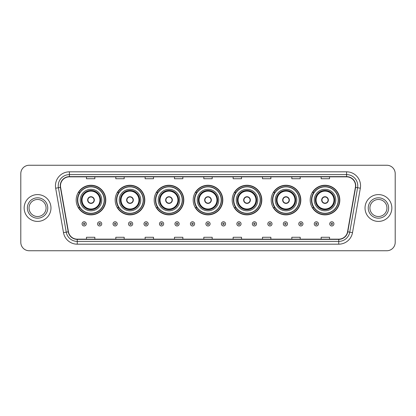 <?xml version="1.0" encoding="UTF-8"?>
<svg xmlns="http://www.w3.org/2000/svg" width="416" height="416" viewBox="0 0 416 416"><rect width="100%" height="100%" fill="white"/><g stroke="black" fill="none" stroke-linecap="round" stroke-linejoin="round"><path stroke-width="0.62" d="M310.206 200.065A14.81 14.81 0 0 0 325.016 214.874A14.81 14.81 0 0 0 339.82 200.065A14.81 14.81 0 0 0 325.016 185.255A14.81 14.81 0 0 0 310.206 200.065M271.201 200.065A14.81 14.81 0 0 0 286.01 214.874A14.81 14.81 0 0 0 300.82 200.065A14.81 14.81 0 0 0 286.01 185.255A14.81 14.81 0 0 0 271.201 200.065M232.196 200.065A14.81 14.81 0 0 0 247.005 214.874A14.81 14.81 0 0 0 261.815 200.065A14.81 14.81 0 0 0 247.005 185.255A14.81 14.81 0 0 0 232.196 200.065M193.19 200.065A14.81 14.81 0 0 0 208 214.874A14.81 14.81 0 0 0 222.81 200.065A14.81 14.81 0 0 0 208 185.255A14.81 14.81 0 0 0 193.19 200.065M154.185 200.065A14.81 14.81 0 0 0 168.995 214.874A14.81 14.81 0 0 0 183.804 200.065A14.81 14.81 0 0 0 168.995 185.255A14.81 14.81 0 0 0 154.185 200.065M115.18 200.065A14.81 14.81 0 0 0 129.99 214.874A14.81 14.81 0 0 0 144.799 200.065A14.81 14.81 0 0 0 129.99 185.255A14.81 14.81 0 0 0 115.18 200.065M76.18 200.065A14.81 14.81 0 0 0 90.984 214.874A14.81 14.81 0 0 0 105.794 200.065A14.81 14.81 0 0 0 90.984 185.255A14.81 14.81 0 0 0 76.18 200.065M79.732 207.61A13.551 13.551 0 0 1 79.732 192.52M118.732 207.61A13.551 13.551 0 0 1 118.732 192.52M157.737 207.61A13.551 13.551 0 0 1 157.737 192.52M196.742 207.61A13.551 13.551 0 0 1 196.742 192.52M235.747 207.61A13.551 13.551 0 0 1 235.747 192.52M274.752 207.61A13.551 13.551 0 0 1 274.752 192.52M313.758 207.61A13.551 13.551 0 0 1 313.758 192.52M20.8 173.633L20.8 242.367A8.382 8.382 0 0 0 29.182 250.749L386.818 250.749A8.382 8.382 0 0 0 395.2 242.367L395.2 173.633A8.382 8.382 0 0 0 386.818 165.251L29.182 165.251A8.382 8.382 0 0 0 20.8 173.633L20.8 242.367M24.154 208A13.411 13.411 0 0 0 37.565 221.411A13.411 13.411 0 0 0 50.976 208A13.411 13.411 0 0 0 37.565 194.589A13.411 13.411 0 0 0 24.154 208A13.411 13.411 0 0 0 37.565 221.411A13.411 13.411 0 0 0 50.976 208A13.411 13.411 0 0 0 37.565 194.589A13.411 13.411 0 0 0 24.154 208M365.024 208A13.411 13.411 0 0 0 378.435 221.411A13.411 13.411 0 0 0 391.846 208A13.411 13.411 0 0 0 378.435 194.589A13.411 13.411 0 0 0 365.024 208A13.411 13.411 0 0 0 378.435 221.411A13.411 13.411 0 0 0 391.846 208A13.411 13.411 0 0 0 378.435 194.589A13.411 13.411 0 0 0 365.024 208M60.476 185.786A8.939 8.939 0 0 1 69.415 176.847L346.585 176.847A8.939 8.939 0 0 1 355.389 187.34L347.558 231.764A8.939 8.939 0 0 1 338.749 239.153L77.251 239.153A8.939 8.939 0 0 1 68.442 231.764L60.611 187.34A8.939 8.939 0 0 1 60.476 185.786M60.252 185.786A9.162 9.162 0 0 0 60.393 187.377L68.224 231.806A9.162 9.162 0 0 0 77.251 239.377L338.749 239.377A9.162 9.162 0 0 0 347.776 231.806L355.607 187.377A9.162 9.162 0 0 0 346.585 176.623L69.415 176.623A9.162 9.162 0 0 0 60.252 185.786M55.661 188.214A13.972 13.972 0 0 1 69.415 171.818L346.585 171.818A13.972 13.972 0 0 1 360.339 188.214L352.508 232.638A13.972 13.972 0 0 1 338.749 244.182L77.251 244.182A13.972 13.972 0 0 1 63.492 232.638L55.661 188.214L58.412 187.73A11.175 11.175 0 0 1 69.415 174.611L346.585 174.611A11.175 11.175 0 0 1 357.588 187.73L349.757 232.154A11.175 11.175 0 0 1 338.749 241.389L77.251 241.389A11.175 11.175 0 0 1 66.243 232.154L58.412 187.73A11.175 11.175 0 0 1 58.24 185.786M386.818 165.251L29.182 165.251M29.182 250.749L386.818 250.749M395.2 242.367L395.2 173.633M203.809 176.847L203.809 178.74L212.191 178.74L212.191 176.847M174.47 176.847L174.47 178.74L182.853 178.74L182.853 176.847M145.132 176.847L145.132 178.74L153.514 178.74L153.514 176.847M115.799 176.847L115.799 178.74L124.181 178.74L124.181 176.847M86.46 176.847L86.46 178.74L94.843 178.74L94.843 176.847M233.147 176.847L233.147 178.74L241.53 178.74L241.53 176.847M262.486 176.847L262.486 178.74L270.868 178.74L270.868 176.847M291.819 176.847L291.819 178.74L300.201 178.74L300.201 176.847M321.157 176.847L321.157 178.74L329.54 178.74L329.54 176.847M212.191 239.153L212.191 237.26L203.809 237.26L203.809 239.153M182.853 239.153L182.853 237.26L174.47 237.26L174.47 239.153M153.514 239.153L153.514 237.26L145.132 237.26L145.132 239.153M124.181 239.153L124.181 237.26L115.799 237.26L115.799 239.153M94.843 239.153L94.843 237.26L86.46 237.26L86.46 239.153M241.53 239.153L241.53 237.26L233.147 237.26L233.147 239.153M270.868 239.153L270.868 237.26L262.486 237.26L262.486 239.153M300.201 239.153L300.201 237.26L291.819 237.26L291.819 239.153M329.54 239.153L329.54 237.26L321.157 237.26L321.157 239.153M46.082 208A8.518 8.518 0 0 0 37.565 199.482A8.518 8.518 0 0 0 29.047 208A8.518 8.518 0 0 0 37.565 216.518A8.518 8.518 0 0 0 46.082 208A8.518 8.518 0 0 1 37.565 216.518A8.518 8.518 0 0 1 29.047 208M80.231 200.065A10.759 10.759 0 0 1 90.984 189.306A10.759 10.759 0 0 1 101.743 200.065A10.759 10.759 0 0 1 90.984 210.824A10.759 10.759 0 0 1 80.231 200.065A10.759 10.759 0 0 0 90.984 210.824A10.759 10.759 0 0 0 101.743 200.065M79.898 192.52A13.411 13.411 0 0 0 79.898 207.61M104.203 200.065A13.213 13.213 0 0 0 90.984 186.852A13.213 13.213 0 0 0 77.771 200.065A13.213 13.213 0 0 0 90.984 213.283A13.213 13.213 0 0 0 104.203 200.065M81.484 200.065A9.5 9.5 0 0 0 90.984 209.565A9.5 9.5 0 0 0 100.485 200.065A9.5 9.5 0 0 0 90.984 190.564A9.5 9.5 0 0 0 81.484 200.065M82.046 200.065A8.939 8.939 0 0 1 90.984 191.126A8.939 8.939 0 0 1 99.928 200.065A8.939 8.939 0 0 1 90.984 209.004A8.939 8.939 0 0 1 82.046 200.065M87.636 200.065A3.354 3.354 0 0 0 90.984 203.419A3.354 3.354 0 0 0 94.338 200.065A3.354 3.354 0 0 0 90.984 196.711A3.354 3.354 0 0 0 87.636 200.065M81.765 200.065A9.22 9.22 0 0 1 90.984 190.845A9.22 9.22 0 0 1 100.204 200.065A9.22 9.22 0 0 1 90.984 209.284A9.22 9.22 0 0 1 81.765 200.065M105.513 200.065A14.529 14.529 0 0 1 78.567 207.61L79.914 207.61A13.395 13.395 0 0 0 104.385 200.096A13.395 13.395 0 0 0 79.914 192.52L78.567 192.52A14.529 14.529 0 0 1 105.513 200.065M87.74 199.228L87.854 199.228A3.24 3.24 0 0 1 94.12 199.228L93.943 199.228A3.073 3.073 0 0 1 90.984 203.138A3.073 3.073 0 0 1 88.031 199.228A3.073 3.073 0 0 1 93.943 199.228L94.234 199.228M94.234 200.902L94.12 200.902A3.24 3.24 0 0 1 87.854 200.902L87.74 200.902M119.236 200.065A10.759 10.759 0 0 1 129.99 189.306A10.759 10.759 0 0 1 140.748 200.065A10.759 10.759 0 0 1 129.99 210.824A10.759 10.759 0 0 1 119.236 200.065A10.759 10.759 0 0 0 129.99 210.824A10.759 10.759 0 0 0 140.748 200.065M118.903 192.52A13.411 13.411 0 0 0 118.903 207.61M143.208 200.065A13.213 13.213 0 0 0 129.99 186.852A13.213 13.213 0 0 0 116.776 200.065A13.213 13.213 0 0 0 129.99 213.283A13.213 13.213 0 0 0 143.208 200.065M120.489 200.065A9.5 9.5 0 0 0 129.99 209.565A9.5 9.5 0 0 0 139.49 200.065A9.5 9.5 0 0 0 129.99 190.564A9.5 9.5 0 0 0 120.489 200.065M121.051 200.065A8.939 8.939 0 0 1 129.99 191.126A8.939 8.939 0 0 1 138.934 200.065A8.939 8.939 0 0 1 129.99 209.004A8.939 8.939 0 0 1 121.051 200.065M126.636 200.065A3.354 3.354 0 0 0 129.99 203.419A3.354 3.354 0 0 0 133.344 200.065A3.354 3.354 0 0 0 129.99 196.711A3.354 3.354 0 0 0 126.636 200.065M120.77 200.065A9.22 9.22 0 0 1 129.99 190.845A9.22 9.22 0 0 1 139.209 200.065A9.22 9.22 0 0 1 129.99 209.284A9.22 9.22 0 0 1 120.77 200.065M144.518 200.065A14.529 14.529 0 0 1 117.572 207.61L118.919 207.61A13.395 13.395 0 0 0 143.385 200.096A13.395 13.395 0 0 0 118.919 192.52L117.572 192.52A14.529 14.529 0 0 1 144.518 200.065M126.745 199.228L126.859 199.228A3.24 3.24 0 0 1 133.125 199.228L132.948 199.228A3.073 3.073 0 0 1 129.99 203.138A3.073 3.073 0 0 1 127.036 199.228A3.073 3.073 0 0 1 132.948 199.228L133.24 199.228M133.24 200.902L132.948 200.902A3.073 3.073 0 0 1 127.036 200.902L126.745 200.902M132.948 200.902L133.125 200.902A3.24 3.24 0 0 1 126.859 200.902L127.036 200.902M158.236 200.065A10.759 10.759 0 0 1 168.995 189.306A10.759 10.759 0 0 1 179.754 200.065A10.759 10.759 0 0 1 168.995 210.824A10.759 10.759 0 0 1 158.236 200.065A10.759 10.759 0 0 0 168.995 210.824A10.759 10.759 0 0 0 179.754 200.065M157.908 192.52A13.411 13.411 0 0 0 157.908 207.61M182.213 200.065A13.213 13.213 0 0 0 168.995 186.852A13.213 13.213 0 0 0 155.782 200.065A13.213 13.213 0 0 0 168.995 213.283A13.213 13.213 0 0 0 182.213 200.065M159.494 200.065A9.5 9.5 0 0 0 168.995 209.565A9.5 9.5 0 0 0 178.495 200.065A9.5 9.5 0 0 0 168.995 190.564A9.5 9.5 0 0 0 159.494 200.065M160.056 200.065A8.939 8.939 0 0 1 168.995 191.126A8.939 8.939 0 0 1 177.939 200.065A8.939 8.939 0 0 1 168.995 209.004A8.939 8.939 0 0 1 160.056 200.065M165.641 200.065A3.354 3.354 0 0 0 168.995 203.419A3.354 3.354 0 0 0 172.349 200.065A3.354 3.354 0 0 0 168.995 196.711A3.354 3.354 0 0 0 165.641 200.065M159.775 200.065A9.22 9.22 0 0 1 168.995 190.845A9.22 9.22 0 0 1 178.214 200.065A9.22 9.22 0 0 1 168.995 209.284A9.22 9.22 0 0 1 159.775 200.065M183.524 200.065A14.529 14.529 0 0 1 156.577 207.61L157.924 207.61A13.395 13.395 0 0 0 182.39 200.096A13.395 13.395 0 0 0 157.924 192.52L156.577 192.52A14.529 14.529 0 0 1 183.524 200.065M165.75 199.228L165.864 199.228A3.24 3.24 0 0 1 172.125 199.228L171.954 199.228A3.073 3.073 0 0 1 168.995 203.138A3.073 3.073 0 0 1 166.036 199.228A3.073 3.073 0 0 1 171.954 199.228L172.24 199.228M172.24 200.902L171.954 200.902A3.073 3.073 0 0 1 166.036 200.902L165.75 200.902M171.954 200.902L172.125 200.902A3.24 3.24 0 0 1 165.864 200.902L166.036 200.902M197.241 200.065A10.759 10.759 0 0 1 208 189.306A10.759 10.759 0 0 1 218.759 200.065A10.759 10.759 0 0 1 208 210.824A10.759 10.759 0 0 1 197.241 200.065A10.759 10.759 0 0 0 208 210.824A10.759 10.759 0 0 0 218.759 200.065M196.914 192.52A13.411 13.411 0 0 0 196.914 207.61L195.582 207.61A14.529 14.529 0 0 0 222.529 200.065A14.529 14.529 0 0 0 195.582 192.52L196.929 192.52A13.395 13.395 0 0 1 221.395 200.096A13.395 13.395 0 0 1 196.929 207.61M221.213 200.065A13.213 13.213 0 0 0 208 186.852A13.213 13.213 0 0 0 194.787 200.065A13.213 13.213 0 0 0 208 213.283A13.213 13.213 0 0 0 221.213 200.065M198.5 200.065A9.5 9.5 0 0 0 208 209.565A9.5 9.5 0 0 0 217.5 200.065A9.5 9.5 0 0 0 208 190.564A9.5 9.5 0 0 0 198.5 200.065M199.061 200.065A8.939 8.939 0 0 1 208 191.126A8.939 8.939 0 0 1 216.939 200.065A8.939 8.939 0 0 1 208 209.004A8.939 8.939 0 0 1 199.061 200.065M204.646 200.065A3.354 3.354 0 0 0 208 203.419A3.354 3.354 0 0 0 211.354 200.065A3.354 3.354 0 0 0 208 196.711A3.354 3.354 0 0 0 204.646 200.065M198.78 200.065A9.22 9.22 0 0 1 208 190.845A9.22 9.22 0 0 1 217.22 200.065A9.22 9.22 0 0 1 208 209.284A9.22 9.22 0 0 1 198.78 200.065M204.755 199.228L204.87 199.228A3.24 3.24 0 0 1 211.13 199.228L210.959 199.228A3.073 3.073 0 0 1 208 203.138A3.073 3.073 0 0 1 205.041 199.228A3.073 3.073 0 0 1 210.959 199.228L211.245 199.228M211.245 200.902L210.959 200.902A3.073 3.073 0 0 1 205.041 200.902L204.755 200.902M210.959 200.902L211.13 200.902A3.24 3.24 0 0 1 204.87 200.902L205.041 200.902M236.246 200.065A10.759 10.759 0 0 1 247.005 189.306A10.759 10.759 0 0 1 257.764 200.065A10.759 10.759 0 0 1 247.005 210.824A10.759 10.759 0 0 1 236.246 200.065A10.759 10.759 0 0 0 247.005 210.824A10.759 10.759 0 0 0 257.764 200.065M235.914 192.52A13.411 13.411 0 0 0 235.914 207.61L234.588 207.61A14.529 14.529 0 0 0 261.534 200.065A14.529 14.529 0 0 0 234.588 192.52L235.934 192.52A13.395 13.395 0 0 1 260.4 200.096A13.395 13.395 0 0 1 235.934 207.61M260.218 200.065A13.213 13.213 0 0 0 247.005 186.852A13.213 13.213 0 0 0 233.787 200.065A13.213 13.213 0 0 0 247.005 213.283A13.213 13.213 0 0 0 260.218 200.065M237.505 200.065A9.5 9.5 0 0 0 247.005 209.565A9.5 9.5 0 0 0 256.506 200.065A9.5 9.5 0 0 0 247.005 190.564A9.5 9.5 0 0 0 237.505 200.065M238.061 200.065A8.939 8.939 0 0 1 247.005 191.126A8.939 8.939 0 0 1 255.944 200.065A8.939 8.939 0 0 1 247.005 209.004A8.939 8.939 0 0 1 238.061 200.065M243.651 200.065A3.354 3.354 0 0 0 247.005 203.419A3.354 3.354 0 0 0 250.359 200.065A3.354 3.354 0 0 0 247.005 196.711A3.354 3.354 0 0 0 243.651 200.065M237.786 200.065A9.22 9.22 0 0 1 247.005 190.845A9.22 9.22 0 0 1 256.225 200.065A9.22 9.22 0 0 1 247.005 209.284A9.22 9.22 0 0 1 237.786 200.065M243.76 199.228L243.875 199.228A3.24 3.24 0 0 1 250.136 199.228L249.964 199.228A3.073 3.073 0 0 1 247.005 203.138A3.073 3.073 0 0 1 244.046 199.228A3.073 3.073 0 0 1 249.964 199.228L250.25 199.228M250.25 200.902L249.964 200.902A3.073 3.073 0 0 1 244.046 200.902L243.76 200.902M249.964 200.902L250.136 200.902A3.24 3.24 0 0 1 243.875 200.902L244.046 200.902M275.252 200.065A10.759 10.759 0 0 1 286.01 189.306A10.759 10.759 0 0 1 296.764 200.065A10.759 10.759 0 0 1 286.01 210.824A10.759 10.759 0 0 1 275.252 200.065A10.759 10.759 0 0 0 286.01 210.824A10.759 10.759 0 0 0 296.764 200.065M274.919 192.52A13.411 13.411 0 0 0 274.919 207.61M299.224 200.065A13.213 13.213 0 0 0 286.01 186.852A13.213 13.213 0 0 0 272.792 200.065A13.213 13.213 0 0 0 286.01 213.283A13.213 13.213 0 0 0 299.224 200.065M276.51 200.065A9.5 9.5 0 0 0 286.01 209.565A9.5 9.5 0 0 0 295.511 200.065A9.5 9.5 0 0 0 286.01 190.564A9.5 9.5 0 0 0 276.51 200.065M277.066 200.065A8.939 8.939 0 0 1 286.01 191.126A8.939 8.939 0 0 1 294.949 200.065A8.939 8.939 0 0 1 286.01 209.004A8.939 8.939 0 0 1 277.066 200.065M282.656 200.065A3.354 3.354 0 0 0 286.01 203.419A3.354 3.354 0 0 0 289.364 200.065A3.354 3.354 0 0 0 286.01 196.711A3.354 3.354 0 0 0 282.656 200.065M276.791 200.065A9.22 9.22 0 0 1 286.01 190.845A9.22 9.22 0 0 1 295.23 200.065A9.22 9.22 0 0 1 286.01 209.284A9.22 9.22 0 0 1 276.791 200.065M300.539 200.065A14.529 14.529 0 0 1 273.593 207.61L274.94 207.61A13.395 13.395 0 0 0 299.406 200.096A13.395 13.395 0 0 0 274.94 192.52L273.593 192.52A14.529 14.529 0 0 1 300.539 200.065M282.76 199.228L282.875 199.228A3.24 3.24 0 0 1 289.141 199.228L288.964 199.228A3.073 3.073 0 0 1 286.01 203.138A3.073 3.073 0 0 1 283.052 199.228A3.073 3.073 0 0 1 288.964 199.228L289.255 199.228M289.255 200.902L288.964 200.902A3.073 3.073 0 0 1 283.052 200.902L282.76 200.902M288.964 200.902L289.141 200.902A3.24 3.24 0 0 1 282.875 200.902L283.052 200.902M314.257 200.065A10.759 10.759 0 0 1 325.016 189.306A10.759 10.759 0 0 1 335.769 200.065A10.759 10.759 0 0 1 325.016 210.824A10.759 10.759 0 0 1 314.257 200.065A10.759 10.759 0 0 0 325.016 210.824A10.759 10.759 0 0 0 335.769 200.065M313.924 192.52A13.411 13.411 0 0 0 313.924 207.61M338.229 200.065A13.213 13.213 0 0 0 325.016 186.852A13.213 13.213 0 0 0 311.797 200.065A13.213 13.213 0 0 0 325.016 213.283A13.213 13.213 0 0 0 338.229 200.065M315.515 200.065A9.5 9.5 0 0 0 325.016 209.565A9.5 9.5 0 0 0 334.516 200.065A9.5 9.5 0 0 0 325.016 190.564A9.5 9.5 0 0 0 315.515 200.065M316.072 200.065A8.939 8.939 0 0 1 325.016 191.126A8.939 8.939 0 0 1 333.954 200.065A8.939 8.939 0 0 1 325.016 209.004A8.939 8.939 0 0 1 316.072 200.065M321.662 200.065A3.354 3.354 0 0 0 325.016 203.419A3.354 3.354 0 0 0 328.364 200.065A3.354 3.354 0 0 0 325.016 196.711A3.354 3.354 0 0 0 321.662 200.065M315.796 200.065A9.22 9.22 0 0 1 325.016 190.845A9.22 9.22 0 0 1 334.235 200.065A9.22 9.22 0 0 1 325.016 209.284A9.22 9.22 0 0 1 315.796 200.065M339.544 200.065A14.529 14.529 0 0 1 312.598 207.61L313.945 207.61A13.395 13.395 0 0 0 338.411 200.096A13.395 13.395 0 0 0 313.945 192.52L312.598 192.52A14.529 14.529 0 0 1 339.544 200.065M321.766 199.228L321.88 199.228A3.24 3.24 0 0 1 328.146 199.228L327.969 199.228A3.073 3.073 0 0 1 325.016 203.138A3.073 3.073 0 0 1 322.057 199.228A3.073 3.073 0 0 1 327.969 199.228L328.26 199.228M328.26 200.902L327.969 200.902A3.073 3.073 0 0 1 322.057 200.902L321.766 200.902M327.969 200.902L328.146 200.902A3.24 3.24 0 0 1 321.88 200.902L322.057 200.902M386.953 208A8.518 8.518 0 0 0 378.435 199.482A8.518 8.518 0 0 0 369.918 208A8.518 8.518 0 0 0 378.435 216.518A8.518 8.518 0 0 0 386.953 208A8.518 8.518 0 0 1 378.435 216.518A8.518 8.518 0 0 1 369.918 208M82.072 223.87A2.096 2.096 0 0 1 84.167 221.775A2.096 2.096 0 0 1 86.263 223.87A2.096 2.096 0 0 1 84.167 225.966A2.096 2.096 0 0 1 82.072 223.87A2.096 2.096 0 0 0 84.167 225.966A2.096 2.096 0 0 0 86.263 223.87M97.552 223.87A2.096 2.096 0 0 1 99.648 221.775A2.096 2.096 0 0 1 101.743 223.87A2.096 2.096 0 0 1 99.648 225.966A2.096 2.096 0 0 1 97.552 223.87A2.096 2.096 0 0 0 99.648 225.966A2.096 2.096 0 0 0 101.743 223.87M113.032 223.87A2.096 2.096 0 0 1 115.128 221.775A2.096 2.096 0 0 1 117.224 223.87A2.096 2.096 0 0 1 115.128 225.966A2.096 2.096 0 0 1 113.032 223.87A2.096 2.096 0 0 0 115.128 225.966A2.096 2.096 0 0 0 117.224 223.87M128.508 223.87A2.096 2.096 0 0 1 130.603 221.775A2.096 2.096 0 0 1 132.699 223.87A2.096 2.096 0 0 1 130.603 225.966A2.096 2.096 0 0 1 128.508 223.87A2.096 2.096 0 0 0 130.603 225.966A2.096 2.096 0 0 0 132.699 223.87M143.988 223.87A2.096 2.096 0 0 1 146.084 221.775A2.096 2.096 0 0 1 148.179 223.87A2.096 2.096 0 0 1 146.084 225.966A2.096 2.096 0 0 1 143.988 223.87A2.096 2.096 0 0 0 146.084 225.966A2.096 2.096 0 0 0 148.179 223.87M159.468 223.87A2.096 2.096 0 0 1 161.564 221.775A2.096 2.096 0 0 1 163.66 223.87A2.096 2.096 0 0 1 161.564 225.966A2.096 2.096 0 0 1 159.468 223.87A2.096 2.096 0 0 0 161.564 225.966A2.096 2.096 0 0 0 163.66 223.87M174.949 223.87A2.096 2.096 0 0 1 177.044 221.775A2.096 2.096 0 0 1 179.14 223.87A2.096 2.096 0 0 1 177.044 225.966A2.096 2.096 0 0 1 174.949 223.87A2.096 2.096 0 0 0 177.044 225.966A2.096 2.096 0 0 0 179.14 223.87M190.424 223.87A2.096 2.096 0 0 1 192.52 221.775A2.096 2.096 0 0 1 194.615 223.87A2.096 2.096 0 0 1 192.52 225.966A2.096 2.096 0 0 1 190.424 223.87A2.096 2.096 0 0 0 192.52 225.966A2.096 2.096 0 0 0 194.615 223.87M205.904 223.87A2.096 2.096 0 0 1 208 221.775A2.096 2.096 0 0 1 210.096 223.87A2.096 2.096 0 0 1 208 225.966A2.096 2.096 0 0 1 205.904 223.87A2.096 2.096 0 0 0 208 225.966A2.096 2.096 0 0 0 210.096 223.87M221.385 223.87A2.096 2.096 0 0 1 223.48 221.775A2.096 2.096 0 0 1 225.576 223.87A2.096 2.096 0 0 1 223.48 225.966A2.096 2.096 0 0 1 221.385 223.87A2.096 2.096 0 0 0 223.48 225.966A2.096 2.096 0 0 0 225.576 223.87M236.86 223.87A2.096 2.096 0 0 1 238.956 221.775A2.096 2.096 0 0 1 241.051 223.87A2.096 2.096 0 0 1 238.956 225.966A2.096 2.096 0 0 1 236.86 223.87A2.096 2.096 0 0 0 238.956 225.966A2.096 2.096 0 0 0 241.051 223.87M252.34 223.87A2.096 2.096 0 0 1 254.436 221.775A2.096 2.096 0 0 1 256.532 223.87A2.096 2.096 0 0 1 254.436 225.966A2.096 2.096 0 0 1 252.34 223.87A2.096 2.096 0 0 0 254.436 225.966A2.096 2.096 0 0 0 256.532 223.87M267.821 223.87A2.096 2.096 0 0 1 269.916 221.775A2.096 2.096 0 0 1 272.012 223.87A2.096 2.096 0 0 1 269.916 225.966A2.096 2.096 0 0 1 267.821 223.87A2.096 2.096 0 0 0 269.916 225.966A2.096 2.096 0 0 0 272.012 223.87M283.301 223.87A2.096 2.096 0 0 1 285.397 221.775A2.096 2.096 0 0 1 287.492 223.87A2.096 2.096 0 0 1 285.397 225.966A2.096 2.096 0 0 1 283.301 223.87A2.096 2.096 0 0 0 285.397 225.966A2.096 2.096 0 0 0 287.492 223.87M298.776 223.87A2.096 2.096 0 0 1 300.872 221.775A2.096 2.096 0 0 1 302.968 223.87A2.096 2.096 0 0 1 300.872 225.966A2.096 2.096 0 0 1 298.776 223.87A2.096 2.096 0 0 0 300.872 225.966A2.096 2.096 0 0 0 302.968 223.87M314.257 223.87A2.096 2.096 0 0 1 316.352 221.775A2.096 2.096 0 0 1 318.448 223.87A2.096 2.096 0 0 1 316.352 225.966A2.096 2.096 0 0 1 314.257 223.87A2.096 2.096 0 0 0 316.352 225.966A2.096 2.096 0 0 0 318.448 223.87M329.737 223.87A2.096 2.096 0 0 1 331.833 221.775A2.096 2.096 0 0 1 333.928 223.87A2.096 2.096 0 0 1 331.833 225.966A2.096 2.096 0 0 1 329.737 223.87A2.096 2.096 0 0 0 331.833 225.966A2.096 2.096 0 0 0 333.928 223.87M346.585 171.818L346.585 176.623M58.412 187.73L60.393 187.377M77.251 244.182L77.251 239.377M338.749 239.377L338.749 244.182M347.776 231.806L352.508 232.638M63.492 232.638L68.224 231.806M355.607 187.377L360.339 188.214M69.415 171.818L69.415 176.623M47.757 208A10.192 10.192 0 0 0 37.565 197.808A10.192 10.192 0 0 0 27.373 208A10.192 10.192 0 0 0 37.565 218.192A10.192 10.192 0 0 0 47.757 208M100.625 200.065A9.641 9.641 0 0 0 90.984 190.424A9.641 9.641 0 0 0 81.349 200.065A9.641 9.641 0 0 0 90.984 209.706A9.641 9.641 0 0 0 100.625 200.065M139.63 200.065A9.641 9.641 0 0 0 129.99 190.424A9.641 9.641 0 0 0 120.349 200.065A9.641 9.641 0 0 0 129.99 209.706A9.641 9.641 0 0 0 139.63 200.065M178.636 200.065A9.641 9.641 0 0 0 168.995 190.424A9.641 9.641 0 0 0 159.354 200.065A9.641 9.641 0 0 0 168.995 209.706A9.641 9.641 0 0 0 178.636 200.065M217.641 200.065A9.641 9.641 0 0 0 208 190.424A9.641 9.641 0 0 0 198.359 200.065A9.641 9.641 0 0 0 208 209.706A9.641 9.641 0 0 0 217.641 200.065M256.646 200.065A9.641 9.641 0 0 0 247.005 190.424A9.641 9.641 0 0 0 237.364 200.065A9.641 9.641 0 0 0 247.005 209.706A9.641 9.641 0 0 0 256.646 200.065M295.651 200.065A9.641 9.641 0 0 0 286.01 190.424A9.641 9.641 0 0 0 276.37 200.065A9.641 9.641 0 0 0 286.01 209.706A9.641 9.641 0 0 0 295.651 200.065M334.651 200.065A9.641 9.641 0 0 0 325.016 190.424A9.641 9.641 0 0 0 315.375 200.065A9.641 9.641 0 0 0 325.016 209.706A9.641 9.641 0 0 0 334.651 200.065M388.627 208A10.192 10.192 0 0 0 378.435 197.808A10.192 10.192 0 0 0 368.243 208A10.192 10.192 0 0 0 378.435 218.192A10.192 10.192 0 0 0 388.627 208M84.869 223.87A0.697 0.697 0 0 0 84.167 223.174A0.697 0.697 0 0 0 83.47 223.87A0.697 0.697 0 0 0 84.167 224.567A0.697 0.697 0 0 0 84.869 223.87M100.344 223.87A0.697 0.697 0 0 0 99.648 223.174A0.697 0.697 0 0 0 98.951 223.87A0.697 0.697 0 0 0 99.648 224.567A0.697 0.697 0 0 0 100.344 223.87M115.825 223.87A0.697 0.697 0 0 0 115.128 223.174A0.697 0.697 0 0 0 114.426 223.87A0.697 0.697 0 0 0 115.128 224.567A0.697 0.697 0 0 0 115.825 223.87M131.305 223.87A0.697 0.697 0 0 0 130.603 223.174A0.697 0.697 0 0 0 129.906 223.87A0.697 0.697 0 0 0 130.603 224.567A0.697 0.697 0 0 0 131.305 223.87M146.78 223.87A0.697 0.697 0 0 0 146.084 223.174A0.697 0.697 0 0 0 145.387 223.87A0.697 0.697 0 0 0 146.084 224.567A0.697 0.697 0 0 0 146.78 223.87M162.261 223.87A0.697 0.697 0 0 0 161.564 223.174A0.697 0.697 0 0 0 160.867 223.87A0.697 0.697 0 0 0 161.564 224.567A0.697 0.697 0 0 0 162.261 223.87M177.741 223.87A0.697 0.697 0 0 0 177.044 223.174A0.697 0.697 0 0 0 176.342 223.87A0.697 0.697 0 0 0 177.044 224.567A0.697 0.697 0 0 0 177.741 223.87M193.222 223.87A0.697 0.697 0 0 0 192.52 223.174A0.697 0.697 0 0 0 191.823 223.87A0.697 0.697 0 0 0 192.52 224.567A0.697 0.697 0 0 0 193.222 223.87M208.697 223.87A0.697 0.697 0 0 0 208 223.174A0.697 0.697 0 0 0 207.303 223.87A0.697 0.697 0 0 0 208 224.567A0.697 0.697 0 0 0 208.697 223.87M224.177 223.87A0.697 0.697 0 0 0 223.48 223.174A0.697 0.697 0 0 0 222.778 223.87A0.697 0.697 0 0 0 223.48 224.567A0.697 0.697 0 0 0 224.177 223.87M239.658 223.87A0.697 0.697 0 0 0 238.956 223.174A0.697 0.697 0 0 0 238.259 223.87A0.697 0.697 0 0 0 238.956 224.567A0.697 0.697 0 0 0 239.658 223.87M255.133 223.87A0.697 0.697 0 0 0 254.436 223.174A0.697 0.697 0 0 0 253.739 223.87A0.697 0.697 0 0 0 254.436 224.567A0.697 0.697 0 0 0 255.133 223.87M270.613 223.87A0.697 0.697 0 0 0 269.916 223.174A0.697 0.697 0 0 0 269.22 223.87A0.697 0.697 0 0 0 269.916 224.567A0.697 0.697 0 0 0 270.613 223.87M286.094 223.87A0.697 0.697 0 0 0 285.397 223.174A0.697 0.697 0 0 0 284.695 223.87A0.697 0.697 0 0 0 285.397 224.567A0.697 0.697 0 0 0 286.094 223.87M301.574 223.87A0.697 0.697 0 0 0 300.872 223.174A0.697 0.697 0 0 0 300.175 223.87A0.697 0.697 0 0 0 300.872 224.567A0.697 0.697 0 0 0 301.574 223.87M317.049 223.87A0.697 0.697 0 0 0 316.352 223.174A0.697 0.697 0 0 0 315.656 223.87A0.697 0.697 0 0 0 316.352 224.567A0.697 0.697 0 0 0 317.049 223.87M332.53 223.87A0.697 0.697 0 0 0 331.833 223.174A0.697 0.697 0 0 0 331.131 223.87A0.697 0.697 0 0 0 331.833 224.567A0.697 0.697 0 0 0 332.53 223.87"/></g></svg>
